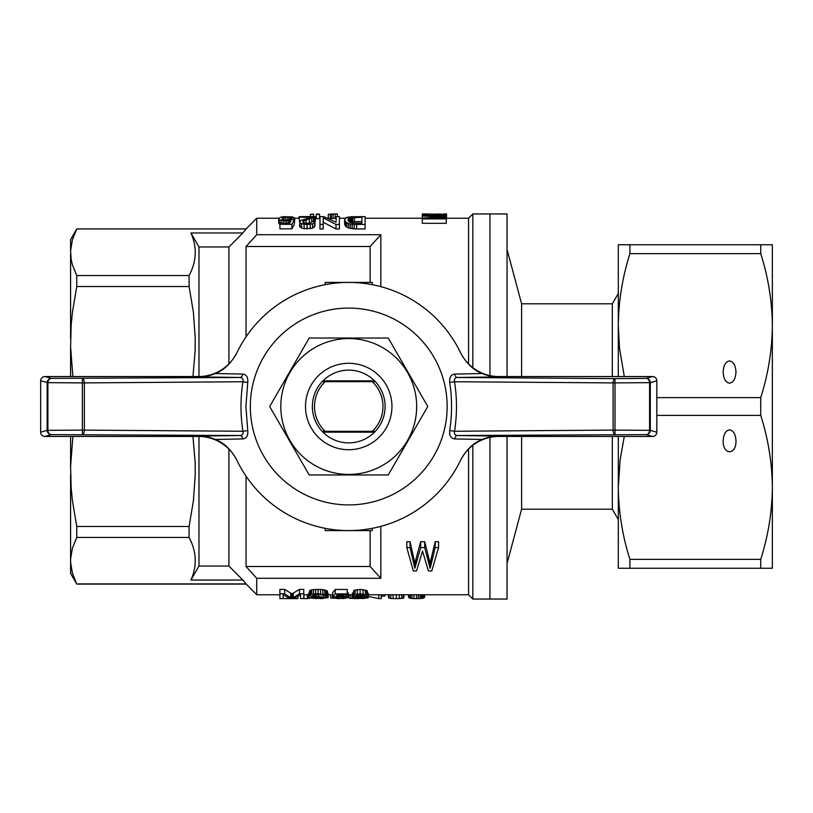 <?xml version="1.0" encoding="UTF-8"?>
<svg xmlns="http://www.w3.org/2000/svg" width="813" height="813" viewBox="0 0 813 813"><rect width="100%" height="100%" fill="white"/><g stroke="black" fill="none" stroke-linecap="round" stroke-linejoin="round"><path stroke-width="1.22" d="M612.321 436.449L612.321 509.192L521.6 509.192L521.6 436.449M521.6 376.551L521.6 303.808L507.058 249.51M612.321 376.551L612.321 303.808L521.6 303.808M489.944 375.596L489.944 213.951L489.944 375.596M507.058 436.449L507.058 599.049L489.944 599.049L489.944 437.404L489.944 599.049L472.82 599.049L472.82 445.341M507.058 376.551L507.058 213.951L472.82 213.951L472.82 367.659M245.201 230.049L243.595 232M76.747 228.92L246.044 228.92L76.747 228.92L70.599 239.561L70.599 250.658L72.398 239.825L76.747 229.093L72.398 239.825L70.599 250.658L71.158 259.408L72.398 264.825L76.747 275.556L76.747 286.552L189.094 286.552L193.392 312.111L195.222 337.903L195.13 350.799L192.966 376.551M72.875 436.449L70.599 466.337L71.158 487.485L72.398 500.544L76.747 526.448L189.094 526.448L193.392 500.889L195.222 475.097L195.13 462.201L192.966 436.449M76.747 286.552L72.398 312.466L71.158 325.525L70.599 346.663L72.875 376.551M255.13 576.529L248.707 569.456M246.044 476.154L246.044 566.498L256.735 578.297L256.735 594.77L279.896 594.77M228.92 449.111L228.92 566.041A44666.037 44666.037 45.1 0 0 242.843 580.035L242.884 580.096M70.599 474.386L70.599 573.439L76.747 584.08L72.398 573.175L70.599 562.342L72.398 573.175L76.747 583.907L246.044 583.907L242.843 580.035L190.933 580.035C197.224 565.797 196.614 551.6 189.094 537.444L189.094 526.448M246.044 583.907L256.735 594.77M243.575 580.98L244.052 581.569M198.972 376.541L198.972 246.959L228.92 246.959A44666.037 44666.037 134.8 0 1 242.843 232.965L246.044 229.093M228.92 246.959L228.92 363.889M246.044 228.92L256.735 218.23L256.735 234.703L246.044 246.502L246.044 336.846M247.813 244.53L255.13 236.471M445.981 214.347L446.571 213.951L446.418 218.23L468.542 218.23L468.542 363.889M468.542 449.111L468.542 594.77L472.82 599.049M339.387 218.23L345.596 218.23M365.108 218.23L422.282 218.23M336.145 218.301L328.991 218.636M256.735 218.23L279.001 218.23M294.865 218.23L299.174 218.23M315.353 218.23L316.277 218.23M256.735 234.703L380.83 234.703L380.83 286.633M380.83 526.367L380.83 578.297L370.128 566.498L370.128 530.594M256.735 578.297L380.83 578.297M316.277 218.636L319.509 218.636L319.509 214.083L316.277 214.083L316.277 218.636M438.563 547.596L431.784 570.939L428.39 570.939L422.536 551.062L416.53 570.939L413.299 570.939L406.825 547.596L406.825 541.702L410.067 541.702L414.833 563.175L420.687 541.702L424.701 541.702L430.087 563.175L435.168 541.702L438.563 541.702L438.563 547.596L435.168 547.596L435.168 541.702M352.303 597.687L353.381 597.057L353.685 594.913L360.159 593.785L366.775 594.953L367.09 595.929L363.696 596.62L368.319 597.707L363.391 598.541L352.761 598.114L352.303 593.378L353.228 592.789M353.228 595.533L353.685 590.533L360.159 589.384L366.775 590.573L367.395 591.173L367.395 595.533M367.395 592.87L368.319 593.399L368.319 597.707M299.174 217.284L299.174 216.604L315.353 216.604L303.025 221.146L303.025 222.386L303.95 222.925L307.192 223.412L310.576 222.864L311.806 221.471L314.885 221.644L314.885 226.105L312.578 228.179L304.103 228.707L301.643 228.107L299.489 226.156L300.099 220.669L311.349 217.284L299.174 217.284L299.499 221.634M315.353 216.827L315.353 221.177L314.692 221.634M312.863 595.787L328.117 597.738L315.79 598.551L308.554 597.545L322.111 598.236L322.111 597.22L309.631 595.929L309.479 591.173L310.403 590.238L313.483 589.527L322.873 589.527L327.497 591.285L327.497 595.644L318.259 594.496L312.863 595.319M327.497 593.023L328.117 593.429L328.117 597.738M308.554 597.545L308.554 593.236L309.479 593.226M303.777 593.785L303.777 598.551L300.546 598.551L300.546 594.913L293.147 598.551L290.221 598.551L283.137 594.831L283.137 598.551L279.896 598.551L279.896 589.384L284.672 589.384L291.918 593.886L299.458 589.384L303.777 589.384L303.777 593.785L299.458 593.785L299.458 589.384M446.276 218.91L422.282 218.91L422.282 223.311L446.276 223.311L446.276 218.351L425.86 218.351L446.276 217.234L446.276 218.351M294.865 218.169L291.318 217.691L291.318 219.53L294.397 219.673L291.938 224.307L279.926 224.307L278.686 223.057L278.686 218.667L280.688 217.173L283.463 216.665L292.558 216.929L294.865 218.169L294.397 222.559M294.397 219.673L294.397 224.083L291.938 228.839L279.926 228.839L279.926 223.047L289.784 223.047L291.013 220.669L288.859 221.034L288.859 223.047M345.698 226.329L344.621 224.286L344.621 219.866L346.165 217.843L350.627 216.766L365.108 216.604L365.108 228.971L354.173 228.9L348.625 228.047L345.698 226.329L345.698 221.868L344.621 219.866M349.062 594.77L349.062 598.195L348.452 597.504L343.675 598.52L332.893 598.165L341.978 598.307L345.373 597.545L342.283 596.62L332.741 596.915L332.741 592.586L335.2 589.476L347.212 589.476L347.212 593.876L335.2 593.876L335.2 589.476M347.212 592.464L348.452 593.185L348.452 597.504L347.832 596.976L347.832 592.647M332.273 597.779L332.741 593.47M336.145 220.943L336.145 216.604L339.387 216.604L339.387 228.971L335.993 228.971L323.208 222.213M323.208 224.439L319.976 224.439L319.976 228.971L323.208 228.971L323.208 217.843L335.993 224.439L335.993 228.971M429.731 214.703L422.282 214.347L446.276 214.347L429.731 214.703M427.201 214.764L427.201 215.557M428.39 214.937L428.39 215.557M246.044 566.498L370.128 566.498M246.044 246.502L370.128 246.502L380.83 234.703M370.128 246.502L370.128 282.406M228.92 566.041L198.972 566.041L198.972 436.459M325.2 284.662L325.2 282.406L372.273 282.406L372.273 284.662M372.273 528.338L372.273 530.594L325.2 530.594L325.2 528.338M431.225 214.937L431.225 215.557M406.825 547.596L410.067 547.596L414.833 568.297L420.687 547.596L424.701 547.596L430.087 568.297L431.317 563.765L431.317 558.501M430.707 566.275L430.707 561.092M431.317 563.765L435.168 547.596M410.067 547.596L410.067 541.702M413.756 564.171L413.756 558.917M414.224 566.275L414.224 561.092M414.833 568.297L414.833 563.175M415.606 565.757L415.606 560.553M416.073 564.435L416.073 559.192M420.687 547.596L420.687 541.702M424.701 547.596L424.701 541.702M428.238 560.706L428.238 555.33M429.315 564.842L429.315 559.608M430.087 568.297L430.087 563.175M349.062 598.195L350.759 598.439L350.759 594.77M350.759 598.439L353.066 598.165M353.066 598.571L356.307 598.5M356.307 598.612L358.95 598.561M352.456 597.372L352.456 593.053M353.381 597.057L354.763 596.396M354.763 596.793L356.765 596.62L353.381 595.929M353.685 594.913L353.685 590.533M355.068 594.323L355.068 589.933M357.232 593.927L357.232 589.527M360.159 593.785L360.159 589.384M363.086 593.968L363.086 589.577M365.393 594.364L365.393 589.974M366.775 594.953L366.775 590.573M367.09 597.088L367.09 595.929M368.015 597.403L368.015 593.084M357.385 594.831L356.46 595.858L358.614 596.336L364.315 595.533L361.846 594.577L358.614 594.577L357.385 594.831L357.385 596.132M356.612 597.138L355.383 597.89L357.69 598.277L365.24 597.707L358.157 596.945L356.612 597.138L356.612 598.185M355.84 598.053L355.84 597.382M357.69 598.277L357.69 597.006M358.919 598.327L358.919 596.915M360.311 598.338L360.311 596.864M362.161 598.307L362.161 596.966M363.848 598.185L363.848 597.179M364.773 597.992L364.773 597.423M356.46 595.858L356.46 595.146M358.614 596.336L358.614 594.577M360.311 596.366L360.311 594.496M361.846 596.336L361.846 594.577M363.238 596.132L363.238 594.882M364.011 595.888L364.011 595.146M297.924 596.61L297.924 598.612L280.211 598.551M309.479 595.533L311.633 594.232L315.637 593.744L326.115 594.659L326.115 590.279M324.722 594.283L324.722 589.892M326.115 594.659L327.039 595.146L327.039 590.777M313.635 596L313.635 594.933M315.18 596.203L315.18 594.649M318.411 596.366L318.411 594.496M323.798 596.681L323.798 595.34M325.647 596.915L325.647 595.665M327.039 597.169L327.039 595.644M327.812 597.453L327.812 593.134M311.786 597.525L311.786 596.569M312.09 597.799L312.09 596.61M312.71 597.992L312.71 596.671M313.635 598.124L313.635 596.762M315.017 598.216L315.017 596.864M316.714 598.277L316.714 596.955M318.869 598.287L318.869 597.057M320.566 598.287L320.566 597.149M322.111 598.236L323.188 598.165L323.188 597.311M323.188 598.165L324.113 597.433M324.57 597.931L322.111 597.22M309.631 595.106L309.631 590.736M310.403 594.618L310.403 590.238M311.633 594.232L311.633 589.842M313.483 593.927L313.483 589.527M315.637 593.744L315.637 589.344M318.107 593.653L318.107 589.242M320.566 593.744L320.566 589.344M322.873 593.927L322.873 589.527M284.672 589.384L284.672 593.785L279.896 593.785M284.672 593.785L290.678 597.687L290.678 593.378M290.678 597.687L291.45 597.992L291.45 593.693M291.45 597.992L291.918 593.886M291.918 598.185L292.375 593.663M292.375 597.972L293.3 597.646L293.3 593.327M293.3 597.646L299.458 593.785M323.34 598.5L320.109 598.571M307.324 594.77L307.324 598.612L303.93 598.612L303.93 594.77M307.324 598.612L309.956 598.205M337.161 598.541L337.669 598.551M339.671 598.571L337.669 598.612M332.72 598.063L330.576 597.921L330.576 594.77M408.675 594.77L408.675 597.555L408.522 594.77M408.675 597.555L409.295 598.002L409.295 594.77M409.295 598.002L410.372 598.277L410.372 594.77M410.372 598.277L411.917 598.47L411.917 594.77M411.917 598.47L413.919 598.571L413.919 594.77M413.919 598.571L416.53 598.612L416.53 594.77M416.53 598.612L418.38 598.581L418.38 594.77M418.38 598.581L420.077 598.531L420.077 594.77M420.077 598.531L421.469 598.429L421.469 594.77M421.469 598.429L422.547 598.297L422.547 594.77M422.547 598.297L423.309 598.094L423.309 594.77M423.309 598.094L424.549 597.464L424.549 594.77M424.081 597.85L424.081 594.77M424.549 597.464L424.701 594.77M381.256 596.183L384.651 596.183L384.651 594.77M368.319 596.457L378.797 598.602L378.797 594.77M381.256 594.77L381.256 598.602L378.797 598.602M332.741 596.915L335.2 593.876M338.279 594.75L338.279 596.061L336.125 596.295L337.354 594.75L347.212 594.75L347.212 593.876M338.279 596.061L340.749 595.959L340.749 594.75M340.749 595.959L343.675 596.102L343.675 594.75M343.675 596.102L346.135 596.457L346.135 594.75M346.135 596.457L347.832 596.976M335.352 597.738L335.352 596.986M335.82 598.033L335.82 596.996M336.897 598.216L336.897 596.762M338.279 598.327L338.279 596.61M339.976 598.338L339.976 596.529M341.978 598.307L341.978 596.6M343.828 598.165L343.828 596.813M344.905 597.931L344.905 597.169M389.112 594.77L389.112 598.195L388.502 597.809L388.502 594.77M389.112 598.195L390.809 598.439L390.809 594.77M390.809 598.439L393.116 598.571L393.116 594.77M393.116 598.571L396.358 598.612L396.358 594.77M396.358 598.612L399.285 598.561L399.285 594.77M399.285 598.561L401.744 598.429L401.744 594.77M401.744 598.429L403.289 598.175L403.289 594.77M403.289 598.175L403.909 597.829L403.909 594.77M354.478 217.244L354.478 221.603L361.876 221.603L361.876 223.229L361.876 217.244L349.397 217.965L347.852 219.866L349.244 221.919L352.324 222.986L361.876 223.229M354.478 221.603L349.854 222.203M339.387 216.858L339.448 218.23M314.885 221.644L314.275 227.234M314.275 222.742L312.578 223.666L312.578 228.179M312.578 223.666L310.271 224.246L310.271 228.768M310.271 224.246L307.029 224.439L307.029 228.971M307.029 224.439L304.103 224.175L304.103 228.707M304.103 224.175L301.643 223.605L301.643 228.107M301.643 223.605L300.099 222.681L300.099 227.173M300.099 222.681L299.489 221.695M315.048 217.071L315.048 221.421M314.428 217.427L314.428 221.614M313.351 217.843L313.351 221.553M311.653 218.291L311.653 221.837M309.346 218.89L309.346 223.189M306.105 219.764L306.105 223.331M303.95 220.516L303.95 222.925M303.025 221.146L303.025 222.386M313.655 214.347L310.424 214.347L313.655 214.083L313.655 216.604M310.424 214.347L310.424 216.604M348.462 217.081L347.466 217.345M347.466 217.203L346.389 217.752M346.389 217.467L345.464 218.23M319.509 214.347L316.277 214.347M339.387 224.439L335.993 224.439M336.145 222.213L323.513 216.604L319.976 216.604L319.976 224.439M344.925 220.882L344.925 225.323M365.108 224.439L356.633 224.439L356.633 228.971M356.633 224.439L354.173 224.378L354.173 228.9M354.173 224.378L352.171 224.246L352.171 228.768M352.171 224.246L350.322 223.921L350.322 228.443M350.322 223.921L348.625 223.534L348.625 228.047M348.625 223.534L346.927 222.742L346.927 227.234M346.927 222.742L345.698 221.868M352.781 217.315L352.781 221.675M351.551 217.427L351.551 221.786M350.474 217.65L350.474 222.02M349.397 217.965L349.397 221.99M348.625 218.453L348.625 221.288M348.167 219.073L348.167 220.597M288.859 221.034L283.463 220.984L283.463 223.047M286.389 221.197L286.389 223.047M291.318 217.691L287.162 217.071L282.233 217.884L282.233 219.246L284.855 220.16L291.318 219.53M283.31 217.427L283.31 219.845M283.463 220.984L279.306 219.581L279.306 223.992M281.003 220.414L281.003 223.047M279.306 219.581L278.686 218.667M291.786 218.25L291.786 219.551M290.241 217.315L290.241 219.917M288.859 217.101L288.859 220.171M287.162 217.071L287.162 220.303M285.16 217.142L285.16 220.181M282.233 217.884L282.233 219.246M291.938 224.307L291.938 228.839M337.385 216.604L337.385 213.951L331.369 214.022M337.385 214.002L335.068 214.043L335.068 218.321M335.068 214.043L333.066 214.124L333.066 218.402M333.066 214.124L331.369 214.226L331.369 218.514M331.369 214.226L330.291 214.347L330.291 218.636M330.291 214.347L328.289 214.347L328.289 218.341M328.289 214.347L331.369 213.951M446.276 215.902L426.154 215.902L446.276 216.817L446.276 215.557L422.282 215.557L422.282 218.087L441.205 217.061M422.282 218.91L422.282 218.087M441.205 216.929L438.969 217.183M438.969 216.797L422.282 216.024M445.981 213.961L440.311 214.347M424.671 213.951L444.193 214.347M440.311 214.022L422.282 214.347M446.276 214.52L446.276 215.557M425.565 214.622L425.565 215.557M423.919 214.52L423.919 215.557M422.282 214.459L422.282 215.557M70.599 253.991L70.599 338.615M70.599 346.663L70.599 376.551M70.599 436.449L70.599 466.337M242.843 232.965L190.933 232.965A42278.276 42278.276 -120.1 0 1 198.972 246.959M76.747 526.448L76.747 537.444L72.398 548.175L70.599 559.009M76.747 537.444L189.094 537.444M190.933 232.965C197.224 247.203 196.614 261.4 189.094 275.556L189.094 286.552M76.747 275.556L189.094 275.556M198.972 566.041A42278.276 42278.276 119.8 0 1 190.933 580.035M772.35 325.627L772.35 244.754L760.734 244.754L760.734 253.636C768.224 277.213 772.096 301.206 772.35 325.627L772.35 487.373C772.096 462.953 768.224 438.949 760.734 415.382L760.734 397.618C768.224 374.051 772.096 350.047 772.35 325.627M772.35 568.246L772.35 487.373C772.096 511.794 768.224 535.787 760.734 559.364L760.734 568.246L772.35 568.246M624.282 436.449L620.065 460.067L618.307 487.373C618.561 511.794 622.433 535.787 629.923 559.364L629.923 568.246L618.307 568.246L618.307 436.449M618.307 376.551L618.307 244.754L629.923 244.754L629.923 253.636C622.433 277.213 618.561 301.206 618.307 325.627L619.526 348.371L624.282 376.551M629.923 244.754L760.734 244.754M629.923 253.636L760.734 253.636M629.923 568.246L760.734 568.246M629.923 559.364L760.734 559.364M656.823 415.382L760.734 415.382M729.556 429.833C733.448 430.504 735.592 434.203 735.978 440.941C736.293 455.229 722.828 455.229 723.143 440.941C723.529 434.203 725.674 430.504 729.556 429.833M656.823 397.618L760.734 397.618M729.556 360.942C733.448 361.612 735.592 365.311 735.978 372.059C735.592 378.797 733.448 382.496 729.556 383.167C725.674 382.496 723.529 378.797 723.143 372.059C723.529 365.311 725.674 361.612 729.556 360.942M250.323 406.5A98.414 98.414 0 0 1 397.943 321.267A98.414 98.414 0 0 1 397.943 491.733A98.414 98.414 0 0 1 250.323 406.5M374.498 432.17L322.974 432.17M322.974 380.83L374.498 380.83M460.432 460.554L460.666 460.077C466.377 449.599 473.562 442.719 482.19 439.467C487.109 437.313 492.739 436.195 499.091 436.114A6172.896 90.771 0 0 0 457.556 435.524C455.026 435.372 454.02 433.949 454.538 431.256L613.104 430.097A4.278 1.9 89.6 0 0 615.004 434.376L615.004 378.624A4.278 1.9 90.4 0 0 613.104 382.903L650.298 382.649A4.278 4.268 -105.7 0 0 646.03 378.37A4.278 3.557 88.7 0 1 649.587 382.649L649.587 430.351A4.278 3.557 91.3 0 1 646.03 434.63L652.534 436.449L498.928 436.449A42.794 42.784 115.8 0 0 460.412 460.595L460.656 460.077A124.094 124.094 0 0 1 236.807 460.077C231.116 449.619 223.941 442.75 215.272 439.467C210.435 437.323 204.805 436.205 198.382 436.114A6172.896 90.771 -0 0 1 239.906 435.524C242.447 435.382 243.453 433.959 242.924 431.256L247.772 430.555C248.168 435.687 246.512 438.481 242.802 438.918L215.272 439.467M652.534 376.551L646.03 378.37L615.004 378.624L457.556 377.476C455.026 377.618 454.02 379.041 454.538 381.744L613.104 382.903L613.104 430.097L650.298 430.351L650.298 382.649L656.823 380.819A4.289 4.278 164.3 0 0 652.534 376.551L498.928 376.551A42.794 42.784 64.4 0 1 460.412 352.405L460.656 352.923C466.347 363.381 473.532 370.25 482.19 373.533C487.038 375.677 492.668 376.795 499.091 376.886A6172.896 90.771 180 0 1 457.556 377.476A4.278 2.967 89.2 0 1 454.67 374.082L482.19 373.533M242.802 438.918A4.278 2.967 -90.8 0 0 239.906 435.524L51.443 434.63A4.278 3.557 -91.3 0 1 47.886 430.351L82.357 430.097L82.459 434.376A4.278 1.9 -89.6 0 0 84.359 430.097L84.359 382.903L242.924 381.744C243.453 379.051 242.447 377.628 239.906 377.476A6172.896 90.771 180 0 1 198.382 376.886C204.805 376.795 210.435 375.677 215.272 373.533C223.91 370.281 231.085 363.401 236.807 352.923L237.061 352.405A42.794 42.784 -64.2 0 1 198.545 376.551L44.928 376.551A4.289 4.278 -164.3 0 0 40.65 380.819L47.886 382.649A4.278 3.557 -88.7 0 1 51.443 378.37L44.928 376.551M236.807 460.077L237.05 460.595A42.794 42.784 -115.6 0 0 198.545 436.449L44.928 436.449A4.289 4.278 -15.7 0 1 40.65 432.181L40.65 380.819M215.272 373.533L242.802 374.082C246.512 374.539 248.168 377.323 247.772 382.445L242.924 381.744C240.343 398.248 240.343 414.752 242.924 431.256L82.357 430.097L82.357 382.903L84.359 382.903A4.278 1.9 -90.4 0 0 82.459 378.624L82.357 382.903L47.886 382.649L47.886 430.351L47.164 430.351A4.278 4.268 74.3 0 0 51.443 434.63L44.928 436.449M40.65 432.181L47.164 430.351L47.164 382.649A4.278 4.268 105.7 0 1 51.443 378.37L239.906 377.476A4.278 2.967 90.8 0 0 242.802 374.082M247.772 382.445L245.902 406.5L247.772 430.555M482.19 439.467L454.67 438.918C450.951 438.461 449.294 435.677 449.701 430.555C452.18 414.508 452.18 398.472 449.701 382.445C449.304 377.313 450.961 374.519 454.67 374.082M236.807 352.923A124.094 124.094 0 0 1 460.656 352.923M656.823 380.819L656.823 432.181L650.298 430.351A4.278 4.268 -74.3 0 1 646.03 434.63L457.556 435.524A4.278 2.967 -89.2 0 0 454.67 438.918M460.412 460.595L460.656 460.077M656.823 432.181A4.289 4.278 15.7 0 1 652.534 436.449M449.701 430.555L454.538 431.256C457.119 414.752 457.119 398.248 454.538 381.744L449.701 382.445M269.682 406.5L309.204 338.035L388.258 338.035L427.79 406.5L388.258 474.965L309.204 474.965L269.682 406.5M312.365 406.5A36.372 36.372 0 0 1 348.736 370.128A36.372 36.372 0 0 1 385.108 406.5A36.372 36.372 0 0 1 348.736 442.872A36.372 36.372 0 0 1 312.365 406.5M280.8 406.5A67.926 67.926 0 0 1 382.699 347.669A67.926 67.926 0 0 1 382.699 465.331A67.926 67.926 0 0 1 280.8 406.5M391.947 406.5A43.221 43.221 0 0 0 327.121 369.072A43.221 43.221 0 0 0 327.121 443.928A43.221 43.221 0 0 0 391.947 406.5M322.141 381.683L375.321 381.683M372.313 381.683A34.227 34.227 0 0 1 372.313 431.317L322.141 431.317M375.321 431.317L372.313 431.317M325.159 431.317A34.227 34.227 0 0 1 325.159 381.683M521.6 509.192L507.058 563.49M612.321 509.192L618.307 519.568M612.321 303.808L618.307 293.432M303.777 594.77L308.554 594.77M328.117 594.77L332.273 594.77M348.452 594.77L352.303 594.77M368.319 594.77L468.542 594.77M468.542 218.23L472.82 213.951M446.418 213.951L444 213.951M424.853 213.951L422.425 213.951M76.747 584.08L246.044 584.08"/></g></svg>
